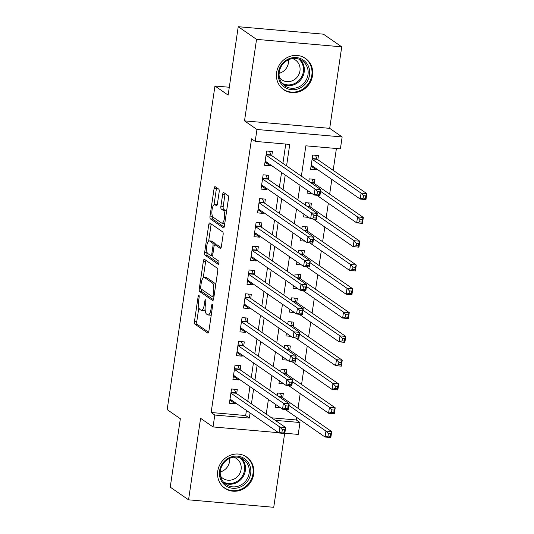 <?xml version="1.0" encoding="UTF-8"?>
<svg xmlns="http://www.w3.org/2000/svg" width="534" height="534" viewBox="0 0 534 534"><rect width="100%" height="100%" fill="white"/><g stroke="black" fill="none" stroke-linecap="round" stroke-linejoin="round"><path stroke-width="0.8" d="M198.895 295.189A1.675 0.541 -85 0 0 198.795 295.155A1.675 0.541 -85 0 0 198.147 296.477L194.483 321.294A2.396 0.774 -85 0 0 194.857 324.125L207.799 333.082A2.396 0.774 -85 0 0 207.933 333.129A2.396 0.774 -85 0 0 208.861 331.24L212.525 306.423A1.675 0.541 -85 0 0 212.265 304.44A1.675 0.541 -85 0 0 212.172 304.407A1.675 0.541 -85 0 0 211.517 305.728L211.043 308.939A7.67 2.47 -85 0 1 208.073 314.987A7.67 2.47 -85 0 1 207.639 314.82L206.565 314.079A7.67 2.47 -85 0 1 205.363 305.007L205.837 301.797A1.675 0.541 -85 0 0 205.577 299.814A1.675 0.541 -85 0 0 205.483 299.781A1.675 0.541 -85 0 0 204.836 301.103L204.362 304.313A7.67 2.47 -85 0 1 201.391 310.361A7.67 2.47 -85 0 1 200.958 310.194L199.876 309.453A7.67 2.47 -85 0 1 198.681 300.388L199.155 297.171A1.675 0.541 -85 0 0 198.895 295.189M276.612 72.464A19.044 17.729 124.7 0 0 283.741 89.699A19.044 17.729 124.7 0 0 312.53 75.614A19.044 17.729 124.7 0 0 305.408 58.38A19.044 17.729 124.7 0 0 276.612 72.464M217.759 471.048A19.044 17.729 124.7 0 0 224.881 488.29A19.044 17.729 124.7 0 0 253.67 474.205A19.044 17.729 124.7 0 0 246.548 456.971A19.044 17.729 124.7 0 0 217.759 471.048M219.16 192.013A2.396 0.774 -85 0 0 218.786 189.176L215.155 186.666A2.396 0.774 -85 0 0 215.022 186.62A2.396 0.774 -85 0 0 214.094 188.509L210.022 216.07A2.396 0.774 -85 0 0 210.396 218.9L223.332 227.851A2.396 0.774 -85 0 0 223.472 227.905A2.396 0.774 -85 0 0 224.4 226.016L228.472 198.454A2.396 0.774 -85 0 0 228.091 195.618L223.713 192.587A2.396 0.774 -85 0 0 223.572 192.534A2.396 0.774 -85 0 0 222.645 194.423L220.902 206.217A2.396 0.774 -85 0 0 221.276 209.054L223.452 210.556A6.408 2.063 -85 0 1 224.527 217.565A6.408 2.063 -85 0 1 221.97 223.192A6.408 2.063 -85 0 1 221.61 223.052L213.086 217.158A6.408 2.063 -85 0 1 212.011 210.156A6.408 2.063 -85 0 1 214.575 204.529A6.408 2.063 -85 0 1 214.935 204.662L216.357 205.643A2.396 0.774 -85 0 0 216.49 205.697A2.396 0.774 -85 0 0 217.418 203.808L219.16 192.013M238.237 26.7L323.424 34.176L341.733 46.845L256.547 39.369L238.237 26.7L228.138 95.112L214.955 85.994L167.169 409.625L180.345 418.743L170.246 487.155L188.555 499.824L200.59 418.322L213.039 426.933L214.795 415.038L211.137 412.502L251.547 138.847L255.205 141.383L256.961 129.482L342.147 136.958L340.392 148.852L305.855 145.822L301.376 176.153M256.547 39.369L244.512 120.871L256.961 129.482M204.429 259.31A2.396 0.774 -85 0 0 204.295 259.257A2.396 0.774 -85 0 0 203.367 261.146L199.295 288.714A2.396 0.774 -85 0 0 199.669 291.544L212.605 300.495A2.396 0.774 -85 0 0 212.746 300.549A2.396 0.774 -85 0 0 213.673 298.66L217.738 271.098A2.396 0.774 -85 0 0 217.365 268.262L204.429 259.31M204.656 252.388L208.727 224.827A2.396 0.774 -85 0 1 209.655 222.938A2.396 0.774 -85 0 1 209.795 222.992L222.731 231.943A2.396 0.774 -85 0 1 223.105 234.773L221.363 246.568A2.396 0.774 -85 0 1 220.435 248.457A2.396 0.774 -85 0 1 220.302 248.41L215.055 244.779A2.396 0.774 -85 0 0 214.915 244.726A2.396 0.774 -85 0 0 213.987 246.615L212.832 254.438A2.396 0.774 -85 0 0 213.206 257.275L218.673 261.053A1.675 0.541 -85 0 1 218.953 262.888A1.675 0.541 -85 0 1 218.279 264.357A1.675 0.541 -85 0 1 218.186 264.323L205.029 255.225A2.396 0.774 -85 0 1 204.656 252.388L207.005 252.275M188.555 499.824L273.735 507.3L284.635 433.488M316.495 168.831L316.348 169.845L311.349 166.388M317.843 159.733L318.458 155.568L312.697 155.06L310.594 169.338L316.348 169.845M314.326 183.529L314.94 179.364L309.186 178.857L308.826 181.306M310.815 207.326L311.429 203.16L305.675 202.653L305.308 205.103M307.297 231.122L307.911 226.957L302.157 226.449L301.797 228.899M303.786 254.918L304.4 250.753L298.646 250.246L298.279 252.695M300.268 278.715L300.882 274.549L295.128 274.042L294.768 276.492M296.757 302.511L297.371 298.346L291.617 297.839L291.257 300.288M293.246 326.307L293.86 322.142L288.1 321.635L287.739 324.085M289.728 350.104L290.342 345.939L284.589 345.431L284.228 347.881M286.217 373.9L286.831 369.735L281.078 369.228L280.71 371.677M236.655 393.651L237.27 389.486L231.516 388.986L229.406 403.263L235.16 403.764L235.314 402.756M240.173 369.855L240.787 365.69L235.027 365.189L232.924 379.467L238.678 379.968L238.825 378.96M243.684 346.059L244.298 341.894L238.544 341.393L236.435 355.671L242.189 356.171L242.343 355.163M247.195 322.262L247.816 318.097L242.056 317.596L239.946 331.874L245.707 332.375L245.854 331.367M250.713 298.466L251.327 294.301L245.573 293.8L243.464 308.078L249.218 308.579L249.365 307.571M254.224 274.67L254.838 270.504L249.084 270.004L246.975 284.282L252.736 284.782L252.882 283.774M257.742 250.873L258.356 246.708L252.602 246.207L250.493 260.485L256.247 260.986L256.393 259.978M261.253 227.077L261.867 222.912L256.113 222.411L254.004 236.689L259.758 237.189L259.911 236.182M264.771 203.28L265.385 199.115L259.624 198.615L257.522 212.892L263.275 213.393L263.422 212.385M268.282 179.484L268.896 175.319L263.142 174.818L261.033 189.096L266.786 189.597L266.94 188.589M211.137 412.502L245.667 415.532L246.421 410.439M247.763 401.341L249.932 386.643M251.28 377.545L253.45 362.846M254.791 353.748L256.961 339.05M258.309 329.952L260.479 315.254M261.82 306.156L263.99 291.457M265.331 282.359L267.501 267.661M268.849 258.563L271.018 243.864M272.36 234.766L274.529 220.068M275.878 210.97L278.047 196.272M279.389 187.174L281.558 172.482M282.907 163.377L285.757 144.06M271.793 155.688L272.413 151.523L266.653 151.022L264.544 165.3L270.304 165.8L270.451 164.792M271.572 417.808L296.317 419.978L296.697 417.408M298.039 408.303L300.208 393.611M301.556 384.507L303.726 369.815M305.068 360.717L307.237 346.019M308.585 336.921L310.755 322.222M312.096 313.124L314.266 298.426M315.614 289.328L317.783 274.63M319.125 265.531L321.294 250.833M322.636 241.735L324.805 227.037M326.154 217.939L328.323 203.24M329.665 194.142L331.834 179.444M333.183 170.346L336.407 148.505M282.7 397.69L283.314 393.531L277.56 393.024L277.199 395.474M280.423 407.736L275.451 407.302L275.851 404.578M283.934 383.939L278.968 383.505L279.369 380.782M287.452 360.143L282.479 359.709L282.88 356.986M290.963 336.347L285.997 335.913L286.398 333.189M294.474 312.55L289.508 312.116L289.909 309.393M297.992 288.754L293.019 288.32L293.426 285.597M301.503 264.957L296.537 264.524L296.937 261.8M305.021 241.161L300.048 240.727L300.448 238.004M308.532 217.365L303.566 216.931L303.966 214.207M312.05 193.568L307.077 193.134L307.477 190.411M229.3 87.256L214.955 85.994M244.512 120.871L329.698 128.347L341.733 46.845M329.698 128.347L342.147 136.958M296.317 419.978L299.981 422.514L298.226 434.409L284.809 433.234M286.564 165.907L289.742 144.414L255.205 141.383M214.795 415.038L249.331 418.069L250.079 412.976M251.427 403.871L253.597 389.179M254.938 380.075L257.108 365.383M258.456 356.278L260.625 341.586M261.967 332.482L264.136 317.79M265.485 308.685L267.654 293.994M268.996 284.889L271.165 270.197M272.507 261.093L274.676 246.401M276.025 237.296L278.194 222.605M279.536 213.5L281.705 198.808M283.053 189.703L285.223 175.012M278.574 432.687L213.039 426.933M275.23 420.338L299.981 422.514M300.035 185.258L297.865 199.95M296.517 209.054L294.347 223.746M293.006 232.851L290.836 247.542M289.488 256.647L287.319 271.339M285.977 280.443L283.808 295.135M282.466 304.24L280.297 318.931M278.948 328.036L276.779 342.728M275.437 351.833L273.268 366.524M271.919 375.629L269.75 390.321M268.408 399.425L266.239 414.117M245.667 415.532L249.331 418.069M235.16 403.764L230.167 400.306M238.678 379.968L233.678 376.51M242.189 356.171L237.189 352.714M245.707 332.375L240.707 328.917M249.218 308.579L244.218 305.121M252.736 284.782L247.736 281.325M256.247 260.986L251.247 257.528M259.758 237.189L254.765 233.732M263.275 213.393L258.276 209.935M266.786 189.597L261.793 186.139M270.304 165.8L265.305 162.343M201.391 310.361L203.688 310.561A7.67 2.47 -85 0 0 205.143 309.446M208.073 314.987L210.376 315.187A7.67 2.47 -85 0 0 211.29 314.766M198.848 307.551L196.786 321.495A2.396 0.774 -85 0 0 197.159 324.332L208.62 332.261M201.558 289.248A2.396 0.774 -85 0 0 201.972 291.744L213.433 299.674M205.904 260.332A2.396 0.774 -85 0 0 205.67 261.353L203.234 277.82M200.677 286.838A1.675 0.541 -85 0 0 200.944 288.821L212.298 296.677A1.675 0.541 -85 0 0 212.392 296.717A1.675 0.541 -85 0 0 213.046 295.389L213.547 292.005A7.67 2.47 -85 0 0 212.345 282.94L204.582 277.567A7.67 2.47 -85 0 0 204.148 277.406A7.67 2.47 -85 0 0 201.178 283.454L200.677 286.838M215.683 285.043A7.67 2.47 -85 0 0 214.648 283.14L212.345 282.94M204.148 277.406L206.451 277.607A7.67 2.47 -85 0 1 206.885 277.767L214.648 283.14M208.661 241.068L211.03 225.028L208.727 224.827M211.27 224.013A2.396 0.774 -85 0 0 211.03 225.028M221.123 247.589L217.351 244.979A2.396 0.774 -85 0 0 217.218 244.926A2.396 0.774 -85 0 0 217.078 244.952M218.867 263.402L207.332 255.426L205.029 255.225M209.608 241.008A6.408 2.063 -85 0 0 209.241 240.874A6.408 2.063 -85 0 0 206.685 246.501A6.408 2.063 -85 0 0 207.759 253.51L210.763 255.586A2.396 0.774 -85 0 0 210.897 255.632A2.396 0.774 -85 0 0 211.824 253.743L212.979 245.92A2.396 0.774 -85 0 0 212.605 243.083L209.608 241.008L211.911 241.214A6.408 2.063 -85 0 0 211.544 241.074L209.241 240.874M215.356 244.766A2.396 0.774 -85 0 0 214.908 243.29L212.605 243.083M211.911 241.214L214.908 243.29M206.958 252.589A2.396 0.774 -85 0 0 207.332 255.426M217.178 204.829A6.408 2.063 -85 0 0 216.877 204.729L214.575 204.529M221.97 223.192L224.273 223.392A6.408 2.063 -85 0 0 224.807 223.232M226.483 211.911A6.408 2.063 -85 0 0 225.755 210.756L223.452 210.556M225.188 193.608A2.396 0.774 -85 0 0 224.947 194.63L223.205 206.424A2.396 0.774 -85 0 0 223.579 209.255L225.755 210.756M212.365 216.01L212.325 216.27A2.396 0.774 -85 0 0 212.699 219.1L224.16 227.03M216.63 187.688A2.396 0.774 -85 0 0 216.397 188.709L214.034 204.689M285.156 409.424L325.059 437.032L325.94 431.085L331.694 431.592L282.112 397.289A2.443 0.788 95 0 1 281.865 396.929L280.39 393.271M330.659 433.882L331.694 431.592L330.82 437.54L325.059 437.032L328.003 436.058L330.306 436.258L330.659 433.882L328.357 433.681L328.003 436.058M328.357 433.681L325.94 431.085L288.914 405.466M330.306 436.258L330.82 437.54M232.01 400.467L229.847 400.28M234.346 389.233L235.821 392.884A2.443 0.788 -85 0 0 236.068 393.244L285.65 427.547L284.769 433.495L279.015 432.994L230.02 399.098M281.959 432.019L279.015 432.994L279.896 427.046L285.65 427.547L284.609 429.843L282.312 429.636L281.959 432.019L284.262 432.22L284.609 429.843M230.902 393.144L279.896 427.046L282.312 429.636M284.769 433.495L284.262 432.22M250.666 473.585A16.481 15.346 -55.3 0 1 232.757 488.283A16.481 15.346 -55.3 0 1 219.587 470.861A16.481 15.346 -55.3 0 1 237.496 456.156A16.481 15.346 -55.3 0 1 250.666 473.585M220.375 470.708A15.259 14.204 124.7 0 0 226.082 484.518A15.259 14.204 124.7 0 0 249.151 473.231A15.259 14.204 124.7 0 0 243.444 459.42A15.259 14.204 124.7 0 0 220.375 470.708M229.607 458.392A12.015 11.187 -55.3 0 1 229.547 461.516A12.015 11.187 -55.3 0 1 220.242 471.929M233.612 457.197A12.015 11.187 -55.3 0 1 236.595 458.626A12.015 11.187 -55.3 0 1 241.088 469.506A12.015 11.187 -55.3 0 1 222.925 478.391A12.015 11.187 -55.3 0 1 220.535 476.101M222.444 486.227A18.924 17.615 124.7 0 0 224.36 487.782A18.924 17.615 124.7 0 0 252.969 473.785A18.924 17.615 124.7 0 0 245.894 456.663A18.924 17.615 124.7 0 0 243.764 455.415M299.701 88.223A16.481 15.346 -55.3 0 1 279.342 80.487A16.481 15.346 -55.3 0 1 288.273 59.04A16.481 15.346 -55.3 0 1 308.632 66.783A16.481 15.346 -55.3 0 1 299.701 88.223M288.327 59.868A15.259 14.204 124.7 0 0 279.195 72.384A15.259 14.204 124.7 0 0 284.936 85.927A15.259 14.204 124.7 0 0 298.913 86.895A15.259 14.204 124.7 0 0 308.045 74.373A15.259 14.204 124.7 0 0 302.304 60.836A15.259 14.204 124.7 0 0 288.327 59.868M288.46 59.808A12.015 11.187 -55.3 0 1 281.244 72.577A12.015 11.187 -55.3 0 1 279.102 73.338M292.472 58.613A12.015 11.187 -55.3 0 1 295.456 60.042A12.015 11.187 -55.3 0 1 299.981 70.702A12.015 11.187 -55.3 0 1 292.786 80.561A12.015 11.187 -55.3 0 1 281.785 79.8A12.015 11.187 -55.3 0 1 279.395 77.51M281.305 87.636A18.924 17.615 124.7 0 0 283.22 89.191A18.924 17.615 124.7 0 0 300.549 90.386A18.924 17.615 124.7 0 0 311.876 74.867A18.924 17.615 124.7 0 0 304.754 58.072A18.924 17.615 124.7 0 0 302.618 56.824M288.674 385.628L328.577 413.236L329.451 407.288L335.212 407.796L285.63 373.493A2.443 0.788 95 0 1 285.383 373.132L283.908 369.475M334.171 410.085L335.212 407.796L334.331 413.743L328.577 413.236L331.514 412.261L333.817 412.462L334.171 410.085L331.868 409.885L331.514 412.261M331.868 409.885L329.451 407.288L292.425 381.67M333.817 412.462L334.331 413.743M292.185 361.832L332.088 389.44L332.969 383.492L338.723 383.999L289.141 349.697A2.443 0.788 95 0 1 288.894 349.336L287.419 345.678M337.682 386.289L338.723 383.999L337.842 389.947L332.088 389.44L335.032 388.465L337.334 388.665L337.682 386.289L335.385 386.089L335.032 388.465M335.385 386.089L332.969 383.492L295.936 357.873M337.334 388.665L337.842 389.947M295.702 338.035L335.606 365.643L336.48 359.696L342.234 360.203L292.659 325.9A2.443 0.788 95 0 1 292.412 325.54L290.937 321.882M341.199 362.493L342.234 360.203L341.359 366.15L335.606 365.643L338.543 364.669L340.846 364.869L341.199 362.493L338.896 362.292L338.543 364.669M338.896 362.292L336.48 359.696L299.454 334.077M340.846 364.869L341.359 366.15M299.214 314.239L339.117 341.847L339.998 335.899L345.752 336.407L296.17 302.104A2.443 0.788 95 0 1 295.923 301.743L294.448 298.085M344.71 338.696L345.752 336.407L344.871 342.354L339.117 341.847L342.06 340.872L344.363 341.072L344.71 338.696L342.407 338.496L342.06 340.872M342.407 338.496L339.998 335.899L302.965 310.281M344.363 341.072L344.871 342.354M235.521 376.677L233.358 376.483M237.864 365.436L239.339 369.087A2.443 0.788 -85 0 0 239.586 369.448L289.161 403.751L288.287 409.698L282.533 409.198L233.538 375.302M285.47 408.223L282.533 409.198L283.407 403.25L289.161 403.751L288.126 406.047L285.823 405.84L285.47 408.223L287.773 408.423L288.126 406.047M234.413 369.354L283.407 403.25L285.823 405.84M288.287 409.698L287.773 408.423M239.032 352.881L236.876 352.687M241.375 341.64L242.85 345.291A2.443 0.788 -85 0 0 243.097 345.652L292.679 379.954L291.798 385.908L286.044 385.401L237.049 351.505M288.987 384.427L286.044 385.401L286.925 379.454L292.679 379.954L291.637 382.251L289.335 382.044L288.987 384.427L291.29 384.627L291.637 382.251M237.93 345.558L286.925 379.454L289.335 382.044M291.798 385.908L291.29 384.627M242.549 329.084L240.387 328.891M244.892 317.843L246.361 321.495A2.443 0.788 -85 0 0 246.615 321.855L296.19 356.158L295.315 362.112L289.555 361.605L240.567 327.709M292.498 360.63L289.555 361.605L290.436 355.657L296.19 356.158L295.155 358.454L292.852 358.247L292.498 360.63L294.801 360.83L295.155 358.454M241.441 321.762L290.436 355.657L292.852 358.247M295.315 362.112L294.801 360.83M246.061 305.288L243.904 305.094M248.403 294.047L249.879 297.698A2.443 0.788 -85 0 0 250.126 298.059L299.707 332.362L298.826 338.316L293.073 337.808L244.078 303.913M296.016 336.834L293.073 337.808L293.947 331.861L299.707 332.362L298.666 334.658L296.363 334.451L296.016 336.834L298.319 337.034L298.666 334.658M244.959 297.965L293.947 331.861L296.363 334.451M298.826 338.316L298.319 337.034M302.731 290.443L342.628 318.05L343.509 312.103L349.263 312.61L299.687 278.307A2.443 0.788 95 0 1 299.434 277.947L297.959 274.289M348.228 314.9L349.263 312.61L348.388 318.558L342.628 318.05L345.571 317.076L347.874 317.276L348.228 314.9L345.925 314.7L345.571 317.076M345.925 314.7L343.509 312.103L306.483 286.484M347.874 317.276L348.388 318.558M249.578 281.491L247.416 281.298M251.914 270.251L253.39 273.902A2.443 0.788 -85 0 0 253.637 274.269L303.219 308.565L302.344 314.519L296.584 314.012L247.589 280.116M299.527 313.037L296.584 314.012L297.465 308.065L303.219 308.565L302.184 310.861L299.881 310.654L299.527 313.037L301.83 313.238L302.184 310.861M248.47 274.169L297.465 308.065L299.881 310.654M302.344 314.519L301.83 313.238M306.242 266.646L346.145 294.254L347.02 288.307L352.78 288.814L303.199 254.511A2.443 0.788 95 0 1 302.952 254.151L301.476 250.493M351.739 291.103L352.78 288.814L351.899 294.761L346.145 294.254L349.089 293.279L351.392 293.486L351.739 291.103L349.436 290.903L349.089 293.279M349.436 290.903L347.02 288.307L309.994 262.688M351.392 293.486L351.899 294.761M253.089 257.695L250.933 257.501M255.432 246.454L256.907 250.106A2.443 0.788 -85 0 0 257.154 250.473L306.736 284.769L305.855 290.723L300.101 290.216L251.107 256.32M303.045 289.241L300.101 290.216L300.976 284.268L306.736 284.769L305.695 287.065L303.392 286.858L303.045 289.241L305.341 289.441L305.695 287.065M251.981 250.373L300.976 284.268L303.392 286.858M305.855 290.723L305.341 289.441M309.753 242.85L349.657 270.458L350.538 264.51L356.291 265.018L306.71 230.715A2.443 0.788 95 0 1 306.463 230.354L304.987 226.696M355.257 267.307L356.291 265.018L355.417 270.965L349.657 270.458L352.6 269.483L354.903 269.69L355.257 267.307L352.954 267.107L352.6 269.483M352.954 267.107L350.538 264.51L313.511 238.892M354.903 269.69L355.417 270.965M256.607 233.899L254.444 233.705M258.943 222.658L260.418 226.309A2.443 0.788 -85 0 0 260.665 226.676L310.247 260.972L309.366 266.927L303.612 266.419L254.618 232.524M306.556 265.445L303.612 266.419L304.493 260.472L310.247 260.972L309.213 263.269L306.91 263.062L306.556 265.445L308.859 265.645L309.213 263.269M255.499 226.576L304.493 260.472L306.91 263.062M309.366 266.927L308.859 265.645M313.271 219.053L353.174 246.661L354.049 240.714L359.809 241.221L310.227 206.918A2.443 0.788 95 0 1 309.98 206.558L308.505 202.9M358.768 243.511L359.809 241.221L358.928 247.169L353.174 246.661L356.118 245.687L358.414 245.894L358.768 243.511L356.465 243.31L356.118 245.687M356.465 243.31L354.049 240.714L317.022 215.095M358.414 245.894L358.928 247.169M260.118 210.102L257.955 209.909M262.461 198.862L263.936 202.513A2.443 0.788 -85 0 0 264.183 202.88L313.758 237.176L312.884 243.13L307.13 242.623L258.136 208.727M310.067 241.648L307.13 242.623L308.005 236.675L313.758 237.176L312.724 239.472L310.421 239.265L310.067 241.648L312.37 241.849L312.724 239.472M259.01 202.78L308.005 236.675L310.421 239.265M312.884 243.13L312.37 241.849M316.782 195.264L356.685 222.865L357.566 216.917L363.32 217.425L313.738 183.122A2.443 0.788 95 0 1 313.491 182.762L312.016 179.104M362.279 219.714L363.32 217.425L362.439 223.372L356.685 222.865L359.629 221.89L361.932 222.097L362.279 219.714L359.983 219.514L359.629 221.89M359.983 219.514L357.566 216.917L320.534 191.299M361.932 222.097L362.439 223.372M263.629 186.306L261.473 186.112M265.972 175.065L267.447 178.716A2.443 0.788 -85 0 0 267.694 179.084L317.276 213.38L316.395 219.334L310.641 218.827L261.647 184.931M313.585 217.852L310.641 218.827L311.522 212.879L317.276 213.38L316.235 215.676L313.932 215.469L313.585 217.852L315.888 218.052L316.235 215.676M262.528 178.983L311.522 212.879L313.932 215.469M316.395 219.334L315.888 218.052M311.028 166.361L313.191 166.548M311.209 165.173L360.203 199.069L361.077 193.121L366.831 193.628L317.256 159.326A2.443 0.788 95 0 1 317.009 158.965L315.534 155.307M365.797 195.918L366.831 193.628L365.957 199.576L360.203 199.069L363.14 198.094L365.443 198.301L365.797 195.918L363.494 195.718L363.14 198.094M363.494 195.718L361.077 193.121L312.083 159.225M365.443 198.301L365.957 199.576M267.147 162.51L264.984 162.316M269.49 151.269L270.958 154.92A2.443 0.788 -85 0 0 271.212 155.287L320.787 189.583L319.913 195.537L314.152 195.03L265.164 161.135M317.096 194.056L314.152 195.03L315.033 189.083L320.787 189.583L319.753 191.88L317.45 191.673L317.096 194.056L319.399 194.256L319.753 191.88M266.039 155.187L315.033 189.083L317.45 191.673M319.913 195.537L319.399 194.256M199.209 296.57L198.147 296.477M212.579 305.822L211.517 305.728M205.89 301.196L204.836 301.103M205.457 304.413L204.362 304.313M212.138 309.032L211.043 308.939M197.159 324.332L194.857 324.125M196.786 321.495L194.483 321.294M201.972 291.744L199.669 291.544M200.998 288.861L199.295 288.714M205.67 261.353L203.367 261.146M214.141 295.489L213.046 295.389M214.641 292.098L213.547 292.005M206.885 277.767L204.582 277.567M217.351 244.979L215.055 244.779M212.919 253.844L211.824 253.743M214.107 246.02L212.979 245.92M217.164 204.862L214.935 204.662M223.579 209.255L221.276 209.054M223.205 206.424L220.902 206.217M224.947 194.63L222.645 194.423M212.699 219.1L210.396 218.9M212.325 216.27L210.022 216.07M216.397 188.709L214.094 188.509M282.112 397.289L279.489 397.056M281.865 396.929L278.922 396.669M231.002 392.463L235.821 392.884M230.955 392.797L236.068 393.244M241.421 458.272A15.259 14.204 -55.3 0 1 245.333 470.594A15.259 14.204 -55.3 0 1 224.287 483.03M223.259 481.882A14.758 13.744 124.7 0 0 244.499 470.3A14.758 13.744 124.7 0 0 239.98 457.711M300.275 59.681A15.259 14.204 -55.3 0 1 295.095 84.252A15.259 14.204 -55.3 0 1 283.147 84.439M282.119 83.291A14.758 13.744 124.7 0 0 294.561 83.558A14.758 13.744 124.7 0 0 298.84 59.12M285.63 373.493L283 373.259M285.383 373.132L282.439 372.872M289.141 349.697L286.518 349.463M288.894 349.336L285.95 349.076M292.659 325.9L290.029 325.667M292.412 325.54L289.468 325.279M296.17 302.104L293.54 301.87M295.923 301.743L292.979 301.483M234.513 368.667L239.339 369.087M234.466 369.001L239.586 369.448M238.031 344.871L242.85 345.291M237.977 345.204L243.097 345.652M241.542 321.074L246.361 321.495M241.495 321.408L246.615 321.855M245.059 297.278L249.879 297.698M245.006 297.612L250.126 298.059M299.687 278.307L297.058 278.074M299.434 277.947L296.497 277.687M248.57 273.481L253.39 273.902M248.524 273.815L253.637 274.269M303.199 254.511L300.569 254.277M302.952 254.151L300.008 253.89M252.088 249.685L256.907 250.106M252.035 250.019L257.154 250.473M306.71 230.715L304.086 230.481M306.463 230.354L303.519 230.094M255.599 225.889L260.418 226.309M255.552 226.222L260.665 226.676M310.227 206.918L307.597 206.685M309.98 206.558L307.037 206.298M259.11 202.092L263.936 202.513M259.063 202.426L264.183 202.88M313.738 183.122L311.115 182.888M313.491 182.762L310.548 182.501M262.628 178.296L267.447 178.716M262.574 178.63L267.694 179.084M317.256 159.326L312.136 158.878M317.009 158.965L312.183 158.538M266.139 154.5L270.958 154.92M266.092 154.833L271.212 155.287M213.94 296.851L212.392 296.717M217.218 244.926L214.915 244.726M212.759 255.799L210.897 255.632M245.894 456.663L244.832 455.929M224.36 487.782L223.299 487.048M304.754 58.072L303.686 57.338M283.22 89.191L282.159 88.457"/></g></svg>
